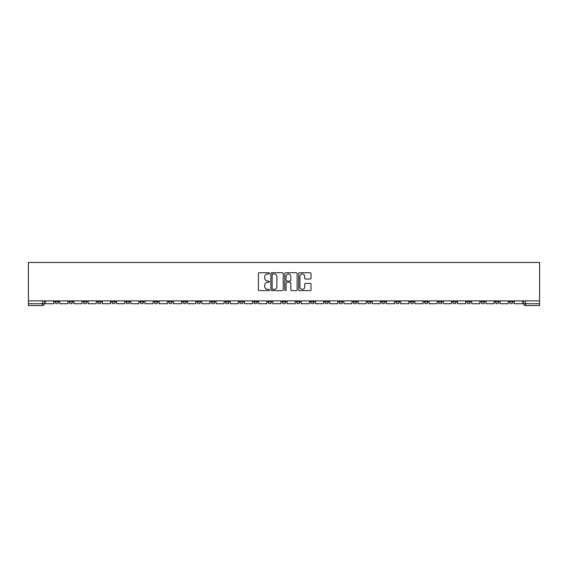 <?xml version="1.0" encoding="UTF-8"?>
<svg xmlns="http://www.w3.org/2000/svg" width="568" height="568" viewBox="0 0 568 568"><rect width="100%" height="100%" fill="white"/><g stroke="black" fill="none" stroke-linecap="round" stroke-linejoin="round"><path stroke-width="0.85" d="M269.431 273.364A0.625 0.625 0 0 0 268.806 272.739L259.306 272.739A0.895 0.895 0 0 0 258.412 273.634L258.412 289.723A0.895 0.895 0 0 0 259.306 290.617L268.806 290.617A0.625 0.625 0 0 0 269.431 289.992A0.625 0.625 0 0 0 268.806 289.368L267.578 289.368A2.861 2.861 0 0 1 264.716 286.506L264.716 285.164A2.861 2.861 0 0 1 267.578 282.303L268.806 282.303A0.625 0.625 0 0 0 269.431 281.678A0.625 0.625 0 0 0 268.806 281.053L267.578 281.053A2.861 2.861 0 0 1 264.716 278.192L264.716 276.85A2.861 2.861 0 0 1 267.578 273.989L268.806 273.989A0.625 0.625 0 0 0 269.431 273.364M438.432 300.891L438.432 301.892L442.074 301.892A1.825 1.825 0 0 1 440.257 303.717A1.825 1.825 0 0 1 438.432 301.892L438.432 300.891M424.232 300.891L424.232 301.892L427.874 301.892A1.825 1.825 0 0 1 426.05 303.717A1.825 1.825 0 0 1 424.232 301.892L424.232 300.891M338.997 300.891L338.997 301.892L342.639 301.892A1.825 1.825 0 0 1 340.821 303.717A1.825 1.825 0 0 1 338.997 301.892L338.997 300.891M324.797 300.891L324.797 301.892L328.439 301.892A1.825 1.825 0 0 1 326.614 303.717A1.825 1.825 0 0 1 324.797 301.892L324.797 300.891M310.589 300.891L310.589 301.892L314.232 301.892A1.825 1.825 0 0 1 312.407 303.717A1.825 1.825 0 0 1 310.589 301.892L310.589 300.891M282.175 300.891L282.175 301.892L285.825 301.892A1.825 1.825 0 0 1 284 303.717A1.825 1.825 0 0 1 282.175 301.892L282.175 300.891M253.768 301.892L253.768 300.891L253.768 301.892A1.825 1.825 0 0 0 255.593 303.717A1.825 1.825 0 0 1 253.768 301.892L257.411 301.892A1.825 1.825 0 0 1 255.593 303.717A1.825 1.825 0 0 0 257.411 301.892L257.411 300.891L257.411 301.892M239.561 301.892L239.561 300.891L239.561 301.892A1.825 1.825 0 0 0 241.386 303.717A1.825 1.825 0 0 1 239.561 301.892L243.203 301.892A1.825 1.825 0 0 1 241.386 303.717M225.361 301.892L225.361 300.891L225.361 301.892A1.825 1.825 0 0 0 227.179 303.717A1.825 1.825 0 0 1 225.361 301.892L229.003 301.892A1.825 1.825 0 0 1 227.179 303.717A1.825 1.825 0 0 0 229.003 301.892L229.003 300.891L229.003 301.892M211.154 300.891L211.154 301.892L214.796 301.892A1.825 1.825 0 0 1 212.972 303.717A1.825 1.825 0 0 1 211.154 301.892L211.154 300.891M196.947 300.891L196.947 301.892L200.589 301.892A1.825 1.825 0 0 1 198.772 303.717A1.825 1.825 0 0 1 196.947 301.892L196.947 300.891M182.747 300.891L182.747 301.892L186.389 301.892A1.825 1.825 0 0 1 184.564 303.717A1.825 1.825 0 0 1 182.747 301.892L182.747 300.891M168.54 301.892L168.54 300.891L168.54 301.892A1.825 1.825 0 0 0 170.357 303.717A1.825 1.825 0 0 1 168.54 301.892L172.182 301.892A1.825 1.825 0 0 1 170.357 303.717M140.126 301.892L140.126 300.891L140.126 301.892A1.825 1.825 0 0 0 141.95 303.717A1.825 1.825 0 0 1 140.126 301.892L143.768 301.892A1.825 1.825 0 0 1 141.95 303.717A1.825 1.825 0 0 0 143.768 301.892L143.768 300.891L143.768 301.892M125.926 301.892L125.926 300.891L125.926 301.892A1.825 1.825 0 0 0 127.743 303.717A1.825 1.825 0 0 1 125.926 301.892L129.568 301.892A1.825 1.825 0 0 1 127.743 303.717A1.825 1.825 0 0 0 129.568 301.892L129.568 300.891L129.568 301.892M111.718 301.892L111.718 300.891L111.718 301.892A1.825 1.825 0 0 0 113.536 303.717A1.825 1.825 0 0 1 111.718 301.892L115.361 301.892A1.825 1.825 0 0 1 113.536 303.717A1.825 1.825 0 0 0 115.361 301.892L115.361 300.891L115.361 301.892M97.511 301.892L97.511 300.891L97.511 301.892A1.825 1.825 0 0 0 99.336 303.717A1.825 1.825 0 0 1 97.511 301.892L101.154 301.892A1.825 1.825 0 0 1 99.336 303.717M83.311 301.892L83.311 300.891L83.311 301.892A1.825 1.825 0 0 0 85.129 303.717A1.825 1.825 0 0 1 83.311 301.892L86.954 301.892A1.825 1.825 0 0 1 85.129 303.717A1.825 1.825 0 0 0 86.954 301.892L86.954 300.891L86.954 301.892M69.104 301.892L69.104 300.891L69.104 301.892A1.825 1.825 0 0 0 70.922 303.717A1.825 1.825 0 0 1 69.104 301.892L72.747 301.892A1.825 1.825 0 0 1 70.922 303.717A1.825 1.825 0 0 0 72.747 301.892L72.747 300.891L72.747 301.892M310.121 279.044A0.895 0.895 0 0 0 311.015 278.15L311.015 273.634A0.895 0.895 0 0 0 310.121 272.739L299.577 272.739A0.895 0.895 0 0 0 298.683 273.634L298.683 289.723A0.895 0.895 0 0 0 299.577 290.617L310.121 290.617A0.895 0.895 0 0 0 311.015 289.723L311.015 284.27A0.895 0.895 0 0 0 310.121 283.375L305.605 283.375A0.895 0.895 0 0 0 304.711 284.27L304.711 286.975A2.393 2.393 0 0 1 302.325 289.368A2.393 2.393 0 0 1 299.932 286.975L299.932 276.382A2.393 2.393 0 0 1 302.325 273.989A2.393 2.393 0 0 1 304.711 276.382L304.711 278.15A0.895 0.895 0 0 0 305.605 279.044L310.121 279.044M539.6 300.891L28.4 300.891L28.4 262.466L539.6 262.466L539.6 305.534L525.485 305.534A1.825 1.825 0 0 1 523.668 303.717L539.6 303.717M283.219 273.634A0.895 0.895 0 0 0 282.324 272.739L271.774 272.739A0.895 0.895 0 0 0 270.886 273.634L270.886 289.723A0.895 0.895 0 0 0 271.774 290.617L282.324 290.617A0.895 0.895 0 0 0 283.219 289.723L283.219 273.634M285.676 272.739L296.226 272.739A0.895 0.895 0 0 1 297.114 273.634L297.114 289.723A0.895 0.895 0 0 1 296.226 290.617L291.711 290.617A0.895 0.895 0 0 1 290.816 289.723L290.816 283.198A0.895 0.895 0 0 0 289.921 282.303L286.925 282.303A0.895 0.895 0 0 0 286.031 283.198L286.031 289.992A0.625 0.625 0 0 1 285.406 290.617A0.625 0.625 0 0 1 284.781 289.992L284.781 273.634A0.895 0.895 0 0 1 285.676 272.739M523.668 300.891L523.668 303.717A1.825 1.825 0 0 0 525.485 305.534L525.485 300.891M44.332 300.891L44.332 303.717L44.332 300.891M42.515 300.891L42.515 305.534L28.4 305.534L28.4 303.717L44.332 303.717A1.825 1.825 0 0 1 42.515 305.534A1.825 1.825 0 0 0 44.332 303.717M28.4 300.891L28.4 303.717M513.103 300.891L513.103 301.892A1.825 1.825 0 0 1 511.278 303.717A1.825 1.825 0 0 1 509.46 301.892L513.103 301.892M509.46 300.891L509.46 301.892M498.896 300.891L498.896 301.892A1.825 1.825 0 0 1 497.078 303.717A1.825 1.825 0 0 1 495.253 301.892L498.896 301.892M495.253 300.891L495.253 301.892M484.689 300.891L484.689 301.892A1.825 1.825 0 0 1 482.871 303.717A1.825 1.825 0 0 1 481.046 301.892A1.825 1.825 0 0 0 482.871 303.717M481.046 300.891L481.046 301.892L484.689 301.892M470.489 300.891L470.489 301.892A1.825 1.825 0 0 1 468.664 303.717A1.825 1.825 0 0 1 466.846 301.892L470.489 301.892M466.846 300.891L466.846 301.892M456.281 300.891L456.281 301.892A1.825 1.825 0 0 1 454.464 303.717A1.825 1.825 0 0 1 452.639 301.892L456.281 301.892M452.639 300.891L452.639 301.892M442.074 300.891L442.074 301.892M427.874 300.891L427.874 301.892L427.874 300.891M413.667 300.891L413.667 301.892A1.825 1.825 0 0 1 411.843 303.717A1.825 1.825 0 0 1 410.025 301.892L413.667 301.892M410.025 300.891L410.025 301.892M399.46 300.891L399.46 301.892A1.825 1.825 0 0 1 397.643 303.717A1.825 1.825 0 0 1 395.818 301.892L399.46 301.892M395.818 300.891L395.818 301.892M385.253 300.891L385.253 301.892A1.825 1.825 0 0 1 383.435 303.717A1.825 1.825 0 0 1 381.611 301.892L385.253 301.892M381.611 300.891L381.611 301.892M371.053 300.891L371.053 301.892A1.825 1.825 0 0 1 369.228 303.717A1.825 1.825 0 0 1 367.411 301.892L371.053 301.892M367.411 300.891L367.411 301.892M356.846 300.891L356.846 301.892A1.825 1.825 0 0 1 355.028 303.717A1.825 1.825 0 0 1 353.204 301.892L356.846 301.892M353.204 300.891L353.204 301.892M342.639 300.891L342.639 301.892A1.825 1.825 0 0 1 340.821 303.717M328.439 300.891L328.439 301.892M314.232 301.892L314.232 300.891L314.232 301.892A1.825 1.825 0 0 1 312.407 303.717M300.025 300.891L300.025 301.892A1.825 1.825 0 0 1 298.207 303.717A1.825 1.825 0 0 1 296.382 301.892A1.825 1.825 0 0 0 298.207 303.717A1.825 1.825 0 0 0 300.025 301.892L296.382 301.892L296.382 300.891M285.825 301.892L285.825 300.891L285.825 301.892A1.825 1.825 0 0 1 284 303.717M271.618 300.891L271.618 301.892A1.825 1.825 0 0 1 269.793 303.717A1.825 1.825 0 0 1 267.975 301.892A1.825 1.825 0 0 0 269.793 303.717M267.975 300.891L267.975 301.892L271.618 301.892M243.203 300.891L243.203 301.892L243.203 300.891M214.796 301.892L214.796 300.891L214.796 301.892A1.825 1.825 0 0 1 212.972 303.717M200.589 301.892L200.589 300.891L200.589 301.892A1.825 1.825 0 0 1 198.772 303.717M186.389 301.892L186.389 300.891L186.389 301.892A1.825 1.825 0 0 1 184.564 303.717M172.182 300.891L172.182 301.892L172.182 300.891M157.975 301.892L157.975 300.891L157.975 301.892A1.825 1.825 0 0 1 156.157 303.717A1.825 1.825 0 0 1 154.333 301.892L157.975 301.892A1.825 1.825 0 0 1 156.157 303.717M154.333 300.891L154.333 301.892M101.154 300.891L101.154 301.892L101.154 300.891M58.539 300.891L58.539 301.892A1.825 1.825 0 0 1 56.722 303.717A1.825 1.825 0 0 1 54.897 301.892A1.825 1.825 0 0 0 56.722 303.717A1.825 1.825 0 0 0 58.539 301.892L58.539 300.891M54.897 300.891L54.897 301.892L58.539 301.892M272.761 273.989A0.625 0.625 0 0 0 272.136 274.614L272.136 288.736A0.625 0.625 0 0 0 272.761 289.368L274.06 289.368A2.861 2.861 0 0 0 276.914 286.506L276.914 276.85A2.861 2.861 0 0 0 274.06 273.989L272.761 273.989M290.816 276.424A2.393 2.393 0 0 0 288.423 274.039A2.393 2.393 0 0 0 286.031 276.424L286.031 280.159A0.895 0.895 0 0 0 286.925 281.053L289.921 281.053A0.895 0.895 0 0 0 290.816 280.159L290.816 276.424M53.669 300.891L53.669 303.717L45.568 303.717L45.568 300.891M67.876 300.891L67.876 303.717L59.768 303.717L59.768 300.891M82.076 300.891L82.076 303.717L73.975 303.717L73.975 300.891M96.283 300.891L96.283 303.717L88.182 303.717L88.182 300.891M110.49 300.891L110.49 303.717L102.382 303.717L102.382 300.891M124.697 300.891L124.697 303.717L116.589 303.717L116.589 300.891M138.897 300.891L138.897 303.717L130.796 303.717L130.796 300.891M153.104 300.891L153.104 303.717L145.003 303.717L145.003 300.891M167.311 300.891L167.311 303.717L159.203 303.717L159.203 300.891M181.511 300.891L181.511 303.717L173.41 303.717L173.41 300.891M195.719 300.891L195.719 303.717L187.617 303.717L187.617 300.891M209.926 300.891L209.926 303.717L201.817 303.717L201.817 300.891M224.133 300.891L224.133 303.717L216.025 303.717L216.025 300.891M238.333 300.891L238.333 303.717L230.232 303.717L230.232 300.891M252.54 300.891L252.54 303.717L244.439 303.717L244.439 300.891M266.747 300.891L266.747 303.717L258.639 303.717L258.639 300.891M280.947 300.891L280.947 303.717L272.846 303.717L272.846 300.891M295.154 300.891L295.154 303.717L287.053 303.717L287.053 300.891M309.361 300.891L309.361 303.717L301.253 303.717L301.253 300.891M323.561 300.891L323.561 303.717L315.46 303.717L315.46 300.891M337.768 300.891L337.768 303.717L329.667 303.717L329.667 300.891M351.975 300.891L351.975 303.717L343.867 303.717L343.867 300.891M366.183 300.891L366.183 303.717L358.074 303.717L358.074 300.891M380.382 300.891L380.382 303.717L372.281 303.717L372.281 300.891M394.59 300.891L394.59 303.717L386.488 303.717L386.488 300.891M408.797 300.891L408.797 303.717L400.688 303.717L400.688 300.891M422.997 300.891L422.997 303.717L414.896 303.717L414.896 300.891M437.204 300.891L437.204 303.717L429.103 303.717L429.103 300.891M451.411 300.891L451.411 303.717L443.303 303.717L443.303 300.891M465.618 300.891L465.618 303.717L457.51 303.717L457.51 300.891M479.818 300.891L479.818 303.717L471.717 303.717L471.717 300.891M494.025 300.891L494.025 303.717L485.924 303.717L485.924 300.891M508.232 300.891L508.232 303.717L500.124 303.717L500.124 300.891M522.432 300.891L522.432 303.717L514.331 303.717L514.331 300.891"/></g></svg>
